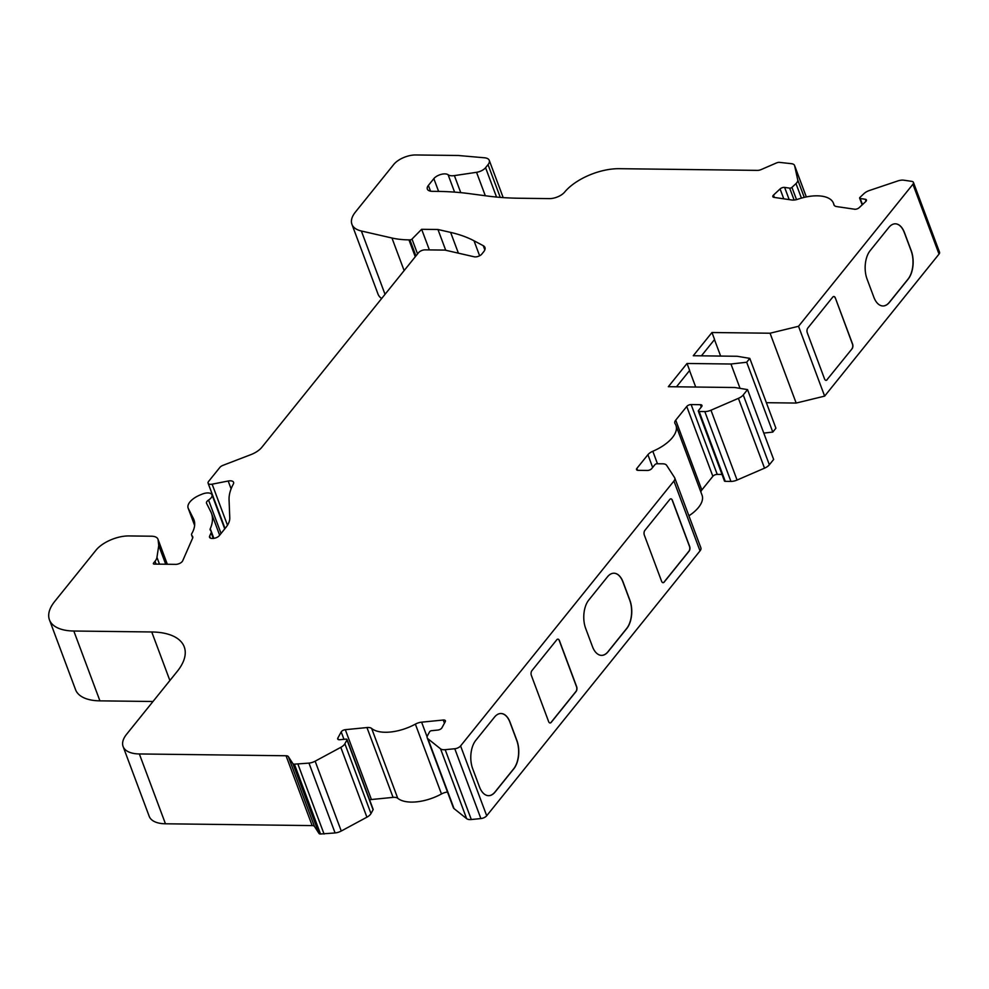 <?xml version="1.0" encoding="UTF-8"?>
<svg xmlns="http://www.w3.org/2000/svg" width="989" height="989" viewBox="0 0 989 989"><rect width="100%" height="100%" fill="white"/><g stroke="black" fill="none" stroke-linecap="round" stroke-linejoin="round"><path stroke-width="1.48" d="M827.125 379.739A3.4 1.879 -89.3 0 1 826.038 380.345A3.4 1.879 -89.3 0 1 824.529 378.886L807.296 332.798A3.4 1.879 -89.3 0 1 807.803 328.064L832.738 297.108A3.4 1.879 -89.3 0 1 833.826 296.502A3.4 1.879 -89.3 0 1 835.346 297.961L852.58 344.048A3.4 1.879 -89.3 0 1 852.061 348.783L826.989 379.739A3.4 1.879 90.7 0 1 825.976 380.345M689.543 370.578L695.7 387.033M676.488 386.798L689.642 370.455L687.034 363.47L668.329 386.699L734.926 387.515L747.536 389.617L743.246 394.945A8.493 4.08 159.5 0 1 738.412 398.344L710.967 410.212A8.493 4.08 159.5 0 1 704.823 411.572L699.149 411.498A1.694 0.816 159.5 0 1 698.333 411.127A1.694 0.816 159.5 0 1 698.506 410.522L701.621 406.652A3.4 1.632 -20.5 0 0 701.98 405.416A3.4 1.632 -20.5 0 0 700.348 404.674L691.138 404.563A3.4 1.632 -20.5 0 0 686.749 406.467L675.722 420.152A8.493 4.08 -20.5 0 0 674.857 423.218A8.493 4.08 -20.5 0 0 675.067 423.638A33.985 16.294 159.5 0 1 675.932 425.307A33.985 16.294 159.5 0 1 652.814 451.268A8.493 4.08 -20.5 0 0 647.906 454.705L636.879 468.39A3.4 1.632 -20.5 0 0 636.533 469.614A3.4 1.632 -20.5 0 0 638.152 470.356L647.362 470.467A3.4 1.632 -20.5 0 0 651.763 468.563L654.879 464.694A1.694 0.816 159.5 0 1 657.067 463.754L662.741 463.816A8.493 4.08 159.5 0 1 666.611 465.3L674.585 477.6A8.493 4.08 159.5 0 1 674.77 477.984A8.493 4.08 159.5 0 1 673.905 481.05L460.59 745.929A5.093 2.448 159.5 0 1 454.779 748.747L445.186 749.687A8.493 4.08 159.5 0 1 440.538 748.821L427.928 738.758A8.493 4.08 159.5 0 1 427.223 737.819A8.493 4.08 159.5 0 1 427.532 735.606L429.609 731.773A1.694 0.816 159.5 0 1 431.661 730.673L437.793 730.067A3.4 1.632 -20.5 0 0 441.898 727.855L445.285 721.636A3.4 1.632 159.5 0 0 445.409 720.746A3.4 1.632 159.5 0 0 443.257 720.029L421.611 722.168A8.493 4.08 159.5 0 0 415.368 724.133A33.985 16.294 159.5 0 1 371.641 728.448A8.493 4.08 159.5 0 0 366.956 727.558L345.309 729.684A3.4 1.632 159.5 0 0 341.205 731.897L337.818 738.115A3.4 1.632 -20.5 0 0 337.694 739.006A3.4 1.632 -20.5 0 0 339.833 739.723L345.952 739.117A1.694 0.816 159.5 0 1 347.028 739.488A1.694 0.816 159.5 0 1 346.966 739.933L344.877 743.753A8.493 4.08 159.5 0 1 340.797 747.35L315.145 761.184A8.493 4.08 -20.5 0 1 308.976 763.112L294.401 764.163A3.4 1.632 -20.5 0 1 292.855 763.57L288.368 756.647A5.093 2.448 159.5 0 0 286.044 755.757L139.35 753.952A33.985 16.294 159.5 0 1 123.106 746.51A33.985 16.294 159.5 0 1 126.604 734.258L177.254 671.37A67.969 32.588 -20.5 0 0 184.238 646.868A67.969 32.588 -20.5 0 0 151.75 631.971L73.816 631.019A50.971 24.441 159.5 0 1 49.45 619.843A50.971 24.441 159.5 0 1 54.692 601.473L95.995 550.193A25.491 12.227 159.5 0 1 128.929 535.939L151.453 536.211A13.599 6.515 159.5 0 1 157.956 539.19A13.599 6.515 159.5 0 1 158.129 539.969L158.747 545.582L156.954 557.351A16.986 8.147 159.5 0 1 155.013 561.295L153.542 563.112A1.694 0.816 -20.5 0 0 153.369 563.718A1.694 0.816 -20.5 0 0 154.185 564.089L175.659 564.36A5.093 2.448 -20.5 0 0 182.693 560.8L192.682 537.991A5.093 2.448 -20.5 0 0 192.768 536.866A5.093 2.448 -20.5 0 0 192.657 536.631L191.73 535.197A5.093 2.448 159.5 0 1 191.606 534.962A5.093 2.448 159.5 0 1 191.817 533.578A50.971 24.441 -20.5 0 0 193.931 519.757A50.971 24.441 -20.5 0 0 193.411 518.582L188.318 508.507A16.986 8.147 159.5 0 1 188.145 508.111A16.986 8.147 159.5 0 1 200.371 494.859L202.189 494.117A8.493 4.08 159.5 0 1 211.992 494.797A8.493 4.08 159.5 0 1 208.555 500.063A5.093 2.448 -20.5 0 0 206.503 503.216A5.093 2.448 -20.5 0 0 206.553 503.339L210.719 511.597A69.663 33.403 159.5 0 1 211.436 513.217A69.663 33.403 159.5 0 1 210.261 528.732A5.093 2.448 -20.5 0 0 210.175 529.869A5.093 2.448 -20.5 0 0 210.286 530.092L211.114 531.365A5.093 2.448 159.5 0 1 211.226 531.6A5.093 2.448 159.5 0 1 211.139 532.725L209.631 536.174A5.093 2.448 -20.5 0 0 209.544 537.299A5.093 2.448 -20.5 0 0 212.388 538.412A5.093 2.448 -20.5 0 0 219.36 535.581L225.776 527.607A33.985 16.294 -20.5 0 0 229.769 517.877L229.065 499.902A84.955 40.734 159.5 0 1 233.33 484.066A6.799 3.264 -20.5 0 0 233.565 482.298A6.799 3.264 -20.5 0 0 228.187 481.025L212.141 484.177A5.093 2.448 159.5 0 1 208.11 483.213A5.093 2.448 159.5 0 1 208.63 481.383L219.83 467.476A5.093 2.448 159.5 0 1 223.143 465.275L250.798 454.668A16.986 8.147 -20.5 0 0 261.825 447.312L418.545 252.702A5.093 2.448 159.5 0 1 425.134 249.858L444.963 250.093L474.226 256.794A5.093 2.448 -20.5 0 0 481.841 254.062L483.708 251.738A11.893 5.699 -20.5 0 0 484.931 247.46A11.893 5.699 -20.5 0 0 483.262 245.692L474.015 240.784A169.91 81.469 -20.5 0 0 450.625 232.403L437.954 229.497L421.648 229.3L412.005 239.066A1.694 0.816 159.5 0 1 409.916 239.894L408.952 239.882A84.955 40.734 159.5 0 1 391.953 238.015L361.368 231.006A33.985 16.294 159.5 0 1 351.923 224.305A33.985 16.294 159.5 0 1 355.41 212.066L393.746 164.458A16.986 8.147 159.5 0 1 415.701 154.964L458.204 155.483L484.561 157.795A11.893 5.699 159.5 0 1 489.258 160.354A11.893 5.699 159.5 0 1 488.034 164.644L485.574 167.697A8.493 4.08 159.5 0 1 476.55 172.309L454.396 175.609A10.199 4.883 -20.5 0 1 448.104 174.744A8.493 4.08 159.5 0 0 441.02 174.41A8.493 4.08 159.5 0 0 433.837 178.638L428.385 185.413A10.199 4.883 159.5 0 0 427.335 189.084A10.199 4.883 159.5 0 0 432.218 191.322L440.204 191.409A5.093 2.448 -20.5 0 0 440.624 191.446A254.878 122.203 159.5 0 1 468.835 193.572L487.676 196.057A254.878 122.203 -20.5 0 0 519.485 198.245L549.389 198.616A11.893 5.699 -20.5 0 0 564.67 192.064A42.478 20.373 159.5 0 1 619.262 168.686L757.463 170.38A5.093 2.448 -20.5 0 0 761.147 169.576L776.402 162.975A3.907 1.879 159.5 0 1 779.233 162.344L791.682 163.717A8.493 4.08 159.5 0 1 794.575 165.497A8.493 4.08 159.5 0 1 794.649 165.769L797.74 179.949A8.493 4.08 159.5 0 1 795.997 183.583L791.942 187.378A1.694 0.816 159.5 0 1 789.667 188.145L784.623 187.403A3.4 1.632 -20.5 0 0 780.086 188.936L773.497 195.105A3.4 1.632 159.5 0 0 772.829 196.663A3.4 1.632 159.5 0 0 773.991 197.38L791.806 200.001A8.493 4.08 159.5 0 0 797.826 199.234A33.985 16.294 159.5 0 1 833.467 203.277A33.985 16.294 159.5 0 1 833.826 204.525A8.493 4.08 159.5 0 0 833.912 204.834A8.493 4.08 159.5 0 0 836.805 206.602L854.62 209.223A3.4 1.632 159.5 0 0 859.169 207.69L865.758 201.521A3.4 1.632 -20.5 0 0 866.426 199.963A3.4 1.632 -20.5 0 0 865.264 199.246L860.22 198.505A1.694 0.816 159.5 0 1 859.651 198.159A1.694 0.816 159.5 0 1 859.973 197.38L864.04 193.572A8.493 4.08 159.5 0 1 869.467 190.481L897.876 180.925A8.493 4.08 159.5 0 1 903.81 180.196L911.71 181.358A5.093 2.448 159.5 0 1 913.44 182.421A5.093 2.448 159.5 0 1 912.921 184.251L798.531 326.283L824.641 396.119L796.17 403.055L766.364 402.696M852.061 348.783L826.989 379.739M851.925 348.783A3.4 1.879 90.7 0 0 852.431 344.048L852.58 344.048M835.346 297.961L852.431 344.048M835.198 297.961A3.4 1.879 90.7 0 0 833.752 296.502M913.44 182.421L939.55 252.244A5.093 2.448 159.5 0 1 939.031 254.086L824.641 396.119M867.056 279.034A20.386 11.25 -89.3 0 1 870.135 250.662L888.839 227.445A20.386 11.25 -89.3 0 1 895.354 223.811A20.386 11.25 -89.3 0 1 904.453 232.588L911.252 250.749A20.386 11.25 -89.3 0 1 908.162 279.121L889.457 302.337A20.386 11.25 -89.3 0 1 882.942 305.972A20.386 11.25 -89.3 0 1 873.843 297.195L867.056 279.034M556.807 639.747A3.4 1.879 -89.3 0 1 557.895 639.141A3.4 1.879 -89.3 0 1 559.415 640.6L576.649 686.687A3.4 1.879 -89.3 0 1 576.13 691.422L551.194 722.378A3.4 1.879 -89.3 0 1 550.107 722.984A3.4 1.879 -89.3 0 1 548.598 721.525L531.365 675.425A3.4 1.879 -89.3 0 1 531.872 670.703L556.807 639.747M559.415 640.6L559.267 640.6A3.4 1.879 90.7 0 0 557.821 639.141M895.292 223.811A20.386 11.25 -89.3 0 1 904.317 232.588L911.104 250.749A20.386 11.25 -89.3 0 1 908.026 279.121L889.321 302.337A20.386 11.25 -89.3 0 1 882.88 305.972M740.056 388.368L730.958 364.014L687.034 363.47M796.17 403.055L770.06 333.219L711.969 332.514L693.264 355.731L737.188 356.275L749.798 358.377L746.683 362.246L730.958 364.014M749.798 358.377L775.908 428.212L772.792 432.082L763.78 433.095M772.792 432.082L746.683 362.246M698.333 411.127L724.442 480.963A1.694 0.816 159.5 0 0 725.258 481.334L730.933 481.408A8.493 4.08 159.5 0 0 737.077 480.048L764.522 468.168A8.493 4.08 159.5 0 0 769.355 464.781L773.645 459.452L747.536 389.617M701.424 355.83L714.577 339.499L711.969 332.514M720.635 356.065L714.478 339.61M722.007 474.46L717.248 474.399A3.4 1.632 -20.5 0 0 712.859 476.302L701.831 489.988L675.722 420.152M700.867 491.978A8.493 4.08 159.5 0 1 701.831 489.988M675.932 425.307L702.042 495.143A33.985 16.294 159.5 0 1 688.913 515.801M700.694 547.436A8.493 4.08 159.5 0 1 700.88 547.819A8.493 4.08 159.5 0 1 700.014 550.885L486.699 815.764A5.093 2.448 159.5 0 1 480.889 818.571L454.779 748.747M427.223 737.819L453.333 807.654A8.493 4.08 -20.5 0 0 454.038 808.594L466.647 818.657A8.493 4.08 -20.5 0 0 471.296 819.522L480.889 818.571M447.485 792.028A8.493 4.08 -20.5 0 0 441.477 793.969L415.368 724.133M369.639 799.965A3.4 1.632 -20.5 0 1 371.419 799.52L393.066 797.381A8.493 4.08 -20.5 0 1 397.751 798.284A33.985 16.294 -20.5 0 0 441.477 793.969M123.106 746.51L149.215 816.345A33.985 16.294 159.5 0 0 165.46 823.788L312.153 825.592A5.093 2.448 -20.5 0 1 314.477 826.47L318.965 833.406A3.4 1.632 159.5 0 0 320.51 833.999L335.086 832.948A8.493 4.08 159.5 0 0 341.254 831.02L366.907 817.186A8.493 4.08 -20.5 0 0 370.986 813.588L373.076 809.756A1.694 0.816 -20.5 0 0 373.137 809.311A1.694 0.816 -20.5 0 0 372.791 809.014M152.986 701.498L99.926 700.855A50.971 24.441 159.5 0 1 75.56 689.679L49.45 619.843M381.667 298.493A33.985 16.294 159.5 0 1 378.033 294.141L351.923 224.305M494.475 717.149L475.771 740.365A20.386 11.25 90.7 0 0 472.693 768.737L479.48 786.898A20.386 11.25 90.7 0 0 488.578 795.675A20.386 11.25 90.7 0 0 495.093 792.041L513.798 768.824A20.386 11.25 90.7 0 0 516.876 740.452L510.089 722.291A20.386 11.25 90.7 0 0 500.99 713.514A20.386 11.25 90.7 0 0 494.475 717.149M607.456 576.847L588.752 600.076A20.386 11.25 90.7 0 0 585.673 628.448L592.46 646.596A20.386 11.25 90.7 0 0 601.559 655.373A20.386 11.25 90.7 0 0 608.074 651.751L626.779 628.522A20.386 11.25 90.7 0 0 629.857 600.15L623.07 582.002A20.386 11.25 90.7 0 0 613.971 573.224A20.386 11.25 90.7 0 0 607.456 576.847M672.396 500.298L689.63 546.398A3.4 1.879 -89.3 0 1 689.11 551.12L664.175 582.088A3.4 1.879 -89.3 0 1 663.087 582.694A3.4 1.879 -89.3 0 1 661.579 581.223L644.346 535.136A3.4 1.879 -89.3 0 1 644.853 530.413L669.788 499.445A3.4 1.879 -89.3 0 1 670.876 498.839A3.4 1.879 -89.3 0 1 672.396 500.298L672.248 500.298A3.4 1.879 90.7 0 0 670.802 498.839M770.06 333.219L798.531 326.283M429.362 249.908L421.648 229.3M445.718 250.266L437.954 229.497M324.058 834.036L297.949 764.2M165.719 564.237L158.747 545.582M488.504 795.675A20.386 11.25 90.7 0 0 494.957 792.041L513.65 768.824A20.386 11.25 90.7 0 0 516.74 740.452L509.953 722.291A20.386 11.25 90.7 0 0 500.916 713.514M550.045 722.984A3.4 1.879 90.7 0 0 551.058 722.378L551.194 722.378M576.13 691.422L575.994 691.41A3.4 1.879 90.7 0 0 576.5 686.687L576.649 686.687M663.026 582.682A3.4 1.879 90.7 0 0 664.039 582.088L664.175 582.088M689.11 551.12L688.974 551.12A3.4 1.879 90.7 0 0 689.481 546.398L689.63 546.398M559.267 640.6L576.5 686.687M575.994 691.41L551.058 722.378M601.485 655.373A20.386 11.25 90.7 0 0 607.938 651.751L626.63 628.522A20.386 11.25 90.7 0 0 629.721 600.15L622.934 582.002A20.386 11.25 90.7 0 0 613.897 573.224M672.248 500.298L689.481 546.398M688.974 551.12L664.039 582.088M939.031 254.086L912.921 184.251M444.444 723.182L443.257 720.029M486.699 815.764L460.59 745.929M700.014 550.885L673.905 481.05M460.763 192.645L454.396 175.609M485.315 195.748L476.55 172.309M496.54 197.058L485.574 167.697M454.594 192.113L448.104 174.744M500.273 197.38L488.034 164.644M99.926 700.855L73.816 631.019M385.03 294.314L361.368 231.006M404.13 270.603L391.953 238.015M415.269 256.769L408.952 239.882M415.924 255.966L409.916 239.894M417.556 253.926L412.005 239.066M458.402 253.172L450.625 232.403M479.616 255.78L474.015 240.784M484.82 249.871L483.262 245.692M227.482 525.221L212.141 484.177M231.105 488.826L228.187 481.025M169.885 680.506L151.75 631.971M471.296 819.522L445.186 749.687M165.46 823.788L139.35 753.952M312.153 825.592L286.044 755.757M314.477 826.47L288.368 756.647M783.77 198.814L780.086 188.936M774.362 197.429L773.497 195.105M866.018 201.249L865.264 199.246M862.495 204.575L860.22 198.505M769.355 464.781L743.246 394.945M764.522 468.168L738.412 398.344M737.077 480.048L710.967 410.212M730.933 481.408L704.823 411.572M725.258 481.334L699.149 411.498M701.263 407.097L700.348 404.674M717.248 474.399L691.138 404.563M712.859 476.302L686.749 406.467M657.475 463.754L652.814 451.268M652.666 467.438L647.906 454.705M637.596 470.307L636.879 468.39M466.647 818.657L440.538 748.821M454.038 808.594L427.928 738.758M427.112 736.867L421.611 722.168M397.751 798.284L371.641 728.448M393.066 797.381L366.956 727.558M371.419 799.52L345.309 729.684M343.974 739.315L341.205 731.897M338.362 739.599L337.818 738.115M373.076 809.756L346.966 739.933M370.986 813.588L344.877 743.753M366.907 817.186L340.797 747.35M341.254 831.02L315.145 761.184M335.086 832.948L308.976 763.112M320.51 833.999L294.401 764.163M318.965 833.406L292.855 763.57M167.215 564.249L158.129 539.969M159.501 564.163L156.954 557.351M156.064 564.113L155.013 561.295M153.901 564.064L153.542 563.112M192.731 537.88L191.73 535.197M194.314 520.993L193.411 518.582M194.623 525.369L188.318 508.507M221.054 533.479L208.555 500.063M213.859 538.362L210.261 528.732M213.265 538.412L211.139 532.725M210.36 538.103L209.631 536.174M438.609 191.396L433.837 178.638M430.536 191.161L428.385 185.413M806.307 196.922L794.649 165.769M804.255 197.38L797.74 179.949M801.424 198.109L795.997 183.583M796.516 199.617L791.942 187.378M794.118 200.038L789.667 188.145M789.185 199.605L784.623 187.403M489.258 160.354L503.178 197.602M208.11 483.213L225.047 528.522M674.77 477.984L700.88 547.819M833.467 203.277L834.283 205.452M859.651 198.159L862.161 204.884M347.028 739.488L373.137 809.311M157.956 539.19L167.314 564.249M191.606 534.962L192.719 537.929M188.145 508.111L194.623 525.431M211.992 494.797L224.738 528.892M211.436 513.217L219.657 535.21M211.226 531.6L213.76 538.375M794.575 165.497L806.319 196.922"/></g></svg>
